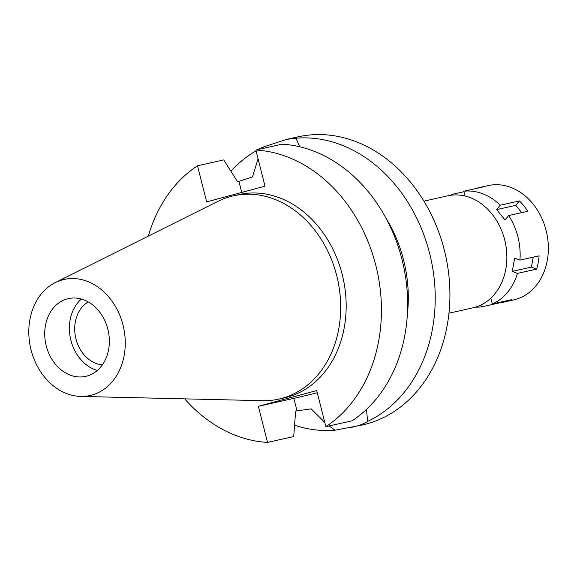 <?xml version="1.0" encoding="UTF-8"?>
<svg xmlns="http://www.w3.org/2000/svg" width="577" height="577" viewBox="0 0 577 577"><rect width="100%" height="100%" fill="white"/><g stroke="black" fill="none" stroke-linecap="round" stroke-linejoin="round"><path stroke-width="0.87" d="M123.016 325.089A59.453 47.61 77.4 0 1 80.701 396.428A59.453 47.61 77.4 0 1 31.057 349.893A59.453 47.61 77.4 0 1 55.262 282.607A59.453 47.61 77.4 0 1 123.016 325.089M55.262 282.607L218.056 201.301A104.148 83.398 77.4 0 1 233.483 195.805A104.148 83.398 77.4 0 1 336.744 275.719A104.148 83.398 77.4 0 1 278.915 399.089A104.148 83.398 77.4 0 1 262.614 400.683L80.701 396.428M107.841 329.178A39.835 31.894 -102.6 0 0 68.353 298.619A39.835 31.894 -102.6 0 0 46.232 345.796A39.835 31.894 -102.6 0 0 85.728 376.363A39.835 31.894 -102.6 0 0 107.841 329.178M97.34 370.427A39.835 31.894 77.4 0 1 70.892 340.286A39.835 31.894 77.4 0 1 81.386 299.045M88.274 301.93A33.271 26.643 -102.6 0 0 75.962 338.923A33.271 26.643 -102.6 0 0 102.338 364.88M448.956 313.188L472.815 307.858A57.404 45.965 -102.6 0 0 504.687 239.859A57.404 45.965 -102.6 0 0 447.774 195.812L423.915 201.142M294.58 425.235A147.611 118.198 77.4 0 0 335.042 430.197L362.363 424.975A147.611 118.198 -102.6 0 0 444.326 250.122A147.611 118.198 -102.6 0 0 297.97 136.857L286.805 139.353L263.379 146.976L262.564 148.534M286.805 139.353L295.893 138.206A147.611 118.198 77.4 0 1 429.627 253.411A147.611 118.198 77.4 0 1 367.556 421.434L366.532 409.36M351.198 427.47L355.41 426.439C361.13 424.867 365.183 423.201 367.556 421.434M335.042 430.197L329.142 425.941M324.75 422.314L311.183 408.869L296.996 410.838L293.844 398.361L258.366 406.287L267.504 442.415A147.611 118.198 77.4 0 1 184.669 398.858M317.271 392.742A37.721 0.786 -14.2 0 1 293.844 398.361M230.908 171.225A147.611 118.198 77.4 0 1 256.051 150.821M258.503 149.443A147.611 118.198 77.4 0 1 263.379 146.976M258.07 158.79L252.495 176.944L237.601 181.798L223.71 159.916L197.507 165.772L206.645 201.9L264.994 186.162L255.856 150.034L282.059 144.178A147.611 118.198 -102.6 0 1 402.039 259.578A147.611 118.198 -102.6 0 1 352.057 420.821L325.854 426.677L316.715 390.55L258.366 406.287M295.893 138.206L299.903 146.81M407.355 314.429A124.185 99.439 -102.6 0 0 385.739 217.738M148.303 236.137A147.611 118.198 77.4 0 1 197.507 165.772M255.856 150.034A147.611 118.198 77.4 0 1 375.836 265.434A147.611 118.198 77.4 0 1 325.854 426.677M278.915 399.089L284.396 397.863A104.148 83.398 -102.6 0 0 342.226 274.501A104.148 83.398 -102.6 0 0 238.965 194.586L233.483 195.805M267.504 442.415L293.707 436.558L295.633 411.141L296.996 410.838M464.997 196.014L463.793 191.247A58.573 46.903 77.4 0 1 500.223 205.224L496.609 209.617L505.034 219.952L508.647 215.56A58.573 46.903 77.4 0 1 517.922 236.858A58.573 46.903 77.4 0 1 519.927 260.126L514.691 258.114L512.239 271.385L517.475 273.39A58.573 46.903 77.4 0 1 492.318 303.978L490.839 298.143M453.133 195.019L452.923 194.182A58.573 46.903 77.4 0 0 450.594 195.293M480.966 305.002L481.449 306.906A58.573 46.903 77.4 0 1 475.585 307.123M517.475 273.39L536.653 269.106A58.573 46.903 77.4 0 0 539.098 255.835L519.927 260.126M481.449 306.906L500.62 302.622A58.573 46.903 77.4 0 0 504.572 301.959A58.573 46.903 77.4 0 0 511.496 299.694L492.318 303.978M504.572 301.959L513.617 299.939A58.573 46.903 -102.6 0 0 546.138 230.555A58.573 46.903 -102.6 0 0 488.063 185.606L479.018 187.626A58.573 46.903 77.4 0 1 482.971 186.962L463.793 191.247M536.653 269.106L531.417 267.093L533.256 257.14M531.417 267.093L512.239 271.385M508.647 215.56L527.825 211.276A58.573 46.903 77.4 0 0 519.401 200.94L500.223 205.224M463.915 191.723L452.923 194.182M475.167 188.708A58.573 46.903 77.4 0 1 479.018 187.626M521.738 212.632L515.788 205.333L519.401 200.94M515.788 205.333L496.609 209.617M500.62 302.622L500.504 302.146M241.734 192.437L238.965 181.488"/></g></svg>
